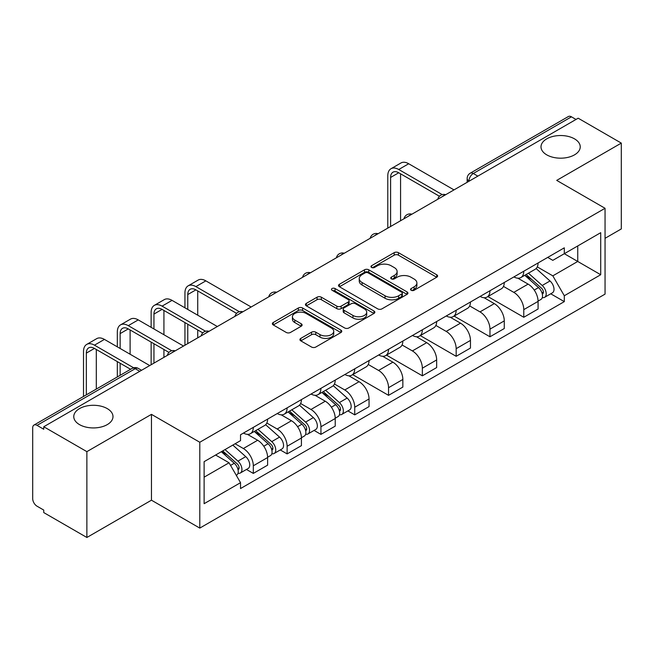 <?xml version="1.0" encoding="UTF-8"?>
<svg xmlns="http://www.w3.org/2000/svg" width="654" height="654" viewBox="0 0 654 654"><rect width="100%" height="100%" fill="white"/><g stroke="black" fill="none" stroke-linecap="round" stroke-linejoin="round"><path stroke-width="0.98" d="M411.145 290.278A2.109 1.218 0 0 0 414.121 290.278L436.725 277.231A3.008 1.733 0 0 0 437.608 275.996A3.008 1.733 0 0 0 436.725 274.77L398.433 252.665A3.008 1.733 0 0 0 394.182 252.665L371.578 265.712A2.109 1.218 0 0 0 370.965 266.57A2.109 1.218 0 0 0 371.578 267.437A2.109 1.218 0 0 0 374.562 267.437L377.481 265.745A9.63 5.559 0 0 1 391.1 265.745L394.288 267.584A9.63 5.559 0 0 1 397.109 271.516A9.63 5.559 0 0 1 394.288 275.448L391.362 277.132A2.109 1.218 0 0 0 390.749 277.999A2.109 1.218 0 0 0 391.362 278.857A2.109 1.218 0 0 0 394.346 278.857L397.264 277.165A9.63 5.559 0 0 1 410.884 277.165L414.072 279.013A9.63 5.559 0 0 1 416.892 282.937A9.63 5.559 0 0 1 414.072 286.869L411.145 288.561A2.109 1.218 0 0 0 410.532 289.42A2.109 1.218 0 0 0 411.145 290.278L411.145 288.561M107.248 408.603A19.612 11.322 0 0 0 85.87 406.15A19.612 11.322 0 0 0 73.763 416.614A19.612 11.322 0 0 0 79.51 424.618A19.612 11.322 0 0 0 100.888 427.07A19.612 11.322 0 0 0 112.995 416.614A19.612 11.322 0 0 0 107.248 408.603M574.49 138.844A19.612 11.322 0 0 0 553.112 136.392A19.612 11.322 0 0 0 541.005 146.856A19.612 11.322 0 0 0 546.752 154.859A19.612 11.322 0 0 0 568.13 157.32A19.612 11.322 0 0 0 580.237 146.856A19.612 11.322 0 0 0 574.49 138.844M300.799 338.388A3.008 1.733 0 0 0 299.916 339.614A3.008 1.733 0 0 0 300.799 340.848L311.541 347.045A3.008 1.733 0 0 0 315.792 347.045L340.897 332.559A3.008 1.733 0 0 0 341.78 331.325A3.008 1.733 0 0 0 340.897 330.098L302.606 307.993A3.008 1.733 0 0 0 298.355 307.993L273.249 322.487A3.008 1.733 0 0 0 272.366 323.714A3.008 1.733 0 0 0 273.249 324.94L286.223 332.436A3.008 1.733 0 0 0 290.482 332.436L301.224 326.232A3.008 1.733 0 0 0 302.107 325.005A3.008 1.733 0 0 0 301.224 323.771L294.791 320.059A8.044 4.643 0 0 1 292.428 316.773A8.044 4.643 0 0 1 297.398 312.481A8.044 4.643 0 0 1 306.17 313.487L331.374 328.038A8.044 4.643 0 0 1 333.736 331.325A8.044 4.643 0 0 1 328.766 335.616A8.044 4.643 0 0 1 319.994 334.611L315.792 332.191A3.008 1.733 0 0 0 311.541 332.191L300.799 338.388L300.799 340.848M199.789 442.259L151.458 414.358L86.876 451.644L43.753 426.743L578.177 118.202L621.3 143.103L556.717 180.39L605.048 208.291L199.789 442.259L199.789 528.097L605.048 294.12L605.048 208.291M377.693 308.851A3.008 1.733 0 0 0 381.952 308.851L407.05 294.357A3.008 1.733 0 0 0 407.933 293.131A3.008 1.733 0 0 0 407.05 291.905L368.758 269.8A3.008 1.733 0 0 0 364.507 269.8L339.41 284.294A3.008 1.733 0 0 0 338.527 285.52A3.008 1.733 0 0 0 339.41 286.746L377.693 308.851M332.911 290.736A2.109 1.218 0 0 1 335.044 291.03L335.044 288.528L373.974 311.002A3.008 1.733 0 0 1 374.856 312.228A3.008 1.733 0 0 1 373.974 313.462L348.876 327.948A3.008 1.733 0 0 1 344.617 327.948L306.325 305.843L306.325 303.391A3.008 1.733 0 0 0 305.451 304.617A3.008 1.733 0 0 0 306.325 305.843M306.325 303.391L317.067 297.186A3.008 1.733 0 0 1 321.327 297.186L336.851 306.154A3.008 1.733 0 0 0 341.11 306.154L348.23 302.034A3.008 1.733 0 0 0 349.113 300.807A3.008 1.733 0 0 0 348.23 299.581L332.068 290.245A2.109 1.218 0 0 1 331.447 289.387A2.109 1.218 0 0 1 332.747 288.267A2.109 1.218 0 0 1 335.044 288.528M86.876 451.644L86.876 537.482L43.753 512.581L43.753 510.079L37.033 506.196A6.131 3.54 -120 0 1 32.7 498.691L32.7 427.871A6.131 3.54 -120 0 1 33.967 425.067L132.141 368.39A6.131 3.54 60 0 1 135.206 368.692L37.033 425.37A6.131 3.54 -120 0 0 33.967 425.067M605.048 238.318L621.3 228.933L621.3 143.103M86.876 537.482L151.458 500.196L199.789 528.097M43.753 426.743L43.753 429.253L37.033 425.37M477.837 176.13L473.283 173.506A6.131 3.54 60 0 0 470.218 173.204L568.391 116.518A6.131 3.54 60 0 1 571.457 116.829L473.283 173.506A6.131 3.54 120 0 0 468.951 181.011L468.951 181.264M576.002 119.453L571.457 116.829M523.78 271.222A14.102 8.142 60 0 1 520.862 277.549L535.16 269.293A14.102 8.142 -120 0 0 538.079 262.965M503.482 286.403L513.807 292.371A14.102 8.142 60 0 1 523.78 309.636L538.079 301.38A14.102 8.142 -120 0 0 528.113 284.114L517.878 278.203M538.079 301.38L538.079 309.007L523.78 317.272L487.925 296.564M520.862 277.549A14.102 8.142 60 0 1 513.921 276.912M523.78 309.636L523.78 317.272M489.969 290.744A14.102 8.142 60 0 1 487.05 297.071L501.356 288.815A14.102 8.142 -120 0 0 504.275 282.487M454.113 316.086L489.969 336.785L504.275 328.529L504.275 320.893A14.102 8.142 -120 0 0 494.301 303.628L484.066 297.717M487.05 297.071A14.102 8.142 60 0 1 480.11 296.434M469.67 305.925L480.003 311.884A14.102 8.142 60 0 1 489.969 329.15L489.969 336.785M456.165 310.258A14.102 8.142 60 0 1 453.247 316.585L467.545 308.328A14.102 8.142 -120 0 0 470.463 302.001M420.309 335.608L456.165 356.307L470.463 348.051L470.463 340.415A14.102 8.142 -120 0 0 460.498 323.15L450.263 317.239M453.247 316.585A14.102 8.142 60 0 1 446.306 315.956M435.866 325.439L446.191 331.406A14.102 8.142 60 0 1 456.165 348.672L456.165 356.307M422.353 329.779A14.102 8.142 60 0 1 419.435 336.107L433.741 327.85A14.102 8.142 -120 0 0 436.659 321.523M386.498 355.122L422.353 375.821L436.659 367.564L436.659 359.937A14.102 8.142 -120 0 0 426.686 342.663L416.451 336.753M419.435 336.107A14.102 8.142 60 0 1 412.494 335.469M402.055 344.96L412.388 350.928A14.102 8.142 60 0 1 422.353 368.194L422.353 375.821M388.55 349.301A14.102 8.142 60 0 1 385.631 355.629L399.929 347.372A14.102 8.142 -120 0 0 402.848 341.036M352.694 374.644L388.55 395.343L402.848 387.086L402.848 379.451A14.102 8.142 -120 0 0 392.882 362.185L382.647 356.275M385.631 355.629A14.102 8.142 60 0 1 378.691 354.991M368.251 364.482L378.576 370.442A14.102 8.142 60 0 1 388.55 387.708L388.55 395.343M354.738 368.815A14.102 8.142 60 0 1 351.819 375.143L366.126 366.886A14.102 8.142 -120 0 0 369.044 360.558M347.879 410.9L354.738 414.865L369.044 406.6L369.044 398.973A14.102 8.142 -120 0 0 359.071 381.707L348.835 375.797M351.819 375.143A14.102 8.142 60 0 1 344.879 374.505M334.439 383.996L344.772 389.964A14.102 8.142 60 0 1 354.738 407.229L354.738 414.865M320.934 388.337A14.102 8.142 60 0 1 318.016 394.664L332.314 386.408A14.102 8.142 -120 0 0 335.232 380.08M314.075 430.422L320.934 434.379L335.232 426.122L335.232 418.486A14.102 8.142 -120 0 0 325.267 401.221L315.032 395.31M318.016 394.664A14.102 8.142 60 0 1 311.075 394.027M300.636 403.518L310.961 409.478A14.102 8.142 60 0 1 320.934 426.751L320.934 434.379M287.122 407.851A14.102 8.142 60 0 1 284.204 414.186L298.51 405.921A14.102 8.142 -120 0 0 301.429 399.594M280.264 449.936L287.122 453.901L301.429 445.644L301.429 438.008A14.102 8.142 -120 0 0 291.455 420.743L281.22 414.832M284.204 414.186A14.102 8.142 60 0 1 277.263 413.549M266.824 423.032L277.157 428.999A14.102 8.142 60 0 1 287.122 446.265L287.122 453.901M253.319 427.373A14.102 8.142 60 0 1 250.4 433.7L264.698 425.443A14.102 8.142 -120 0 0 267.617 419.116M246.46 469.458L253.319 473.414L267.617 465.158L267.617 457.53A14.102 8.142 -120 0 0 257.651 440.256L247.416 434.346M250.4 433.7A14.102 8.142 60 0 1 243.46 433.062M235.113 443.764L243.345 448.521A14.102 8.142 60 0 1 253.319 465.787L253.319 473.414M547.725 257.398L552.818 260.341L600.715 232.685L577.744 245.953L577.744 261.461L552.818 275.849L537.286 266.889M204.122 477.167L229.047 462.779L240.533 482.677L204.122 503.694L204.122 461.659L240.533 440.632L240.533 434.755L564.304 247.825L564.304 253.703L600.715 274.729L564.304 295.747L552.818 275.849M600.715 232.685L600.715 274.729M240.533 482.677L240.533 488.554L564.304 301.625L564.304 295.747M151.458 414.358L151.458 500.196M229.047 462.779L215.607 455.021M550.725 293.793L564.304 301.625M411.987 290.572L414.072 289.37A9.63 5.559 0 0 0 416.892 285.438L416.892 282.937M397.109 271.516L397.109 274.018A9.63 5.559 0 0 1 394.288 277.95L392.204 279.152M436.684 277.255L398.433 255.166A3.008 1.733 0 0 0 394.182 255.166L372.42 267.731M407.009 294.382L368.758 272.301A3.008 1.733 0 0 0 364.507 272.301L339.451 286.771M401.736 293.989A2.109 1.218 0 0 0 402.349 293.131A2.109 1.218 0 0 0 401.736 292.273L368.12 272.865A2.109 1.218 0 0 0 365.145 272.865L362.063 274.647A9.63 5.559 0 0 0 359.242 278.579A9.63 5.559 0 0 0 362.063 282.512L385.034 295.772A9.63 5.559 0 0 0 398.646 295.772L401.736 293.989L401.736 296.491A2.109 1.218 0 0 0 402.349 295.633L402.349 293.131M359.242 278.579L359.242 281.081A9.63 5.559 0 0 0 362.063 285.013L362.063 282.512M401.736 296.491L398.646 298.273A9.63 5.559 0 0 1 385.034 298.273L362.063 285.013M306.366 305.868L317.067 299.687L317.067 297.186M349.113 300.807L349.113 303.309A3.008 1.733 0 0 1 348.23 304.535L341.11 308.655A3.008 1.733 0 0 1 336.851 308.655L321.327 299.687A3.008 1.733 0 0 0 317.067 299.687M335.044 291.03L373.933 313.479M352.964 315.457A8.044 4.643 0 0 0 361.736 316.462A8.044 4.643 0 0 0 366.706 312.171A8.044 4.643 0 0 0 364.352 308.884L355.465 303.758A3.008 1.733 0 0 0 351.214 303.758L344.086 307.87A3.008 1.733 0 0 0 343.203 309.097A3.008 1.733 0 0 0 344.086 310.323L352.964 315.457L352.964 317.958A8.044 4.643 0 0 0 361.736 318.964A8.044 4.643 0 0 0 366.706 314.672L366.706 312.171M343.203 309.097L343.203 311.598A3.008 1.733 0 0 0 344.086 312.833L344.086 310.323M352.964 317.958L344.086 312.833M333.736 331.325L333.736 333.826A8.044 4.643 0 0 1 328.766 338.126A8.044 4.643 0 0 1 319.994 337.112L315.792 334.693A3.008 1.733 0 0 0 311.541 334.693L300.84 340.865M292.428 316.773L292.428 319.275A8.044 4.643 0 0 0 294.791 322.561L294.791 320.059M301.183 326.256L294.791 322.561M340.857 332.575L302.606 310.495A3.008 1.733 0 0 0 298.355 310.495L273.29 324.964M524.753 275.301L538.528 287.596A7.66 4.423 60 0 1 540.94 299.442L538.079 301.093M525.121 275.628L531.604 279.372M526.143 274.5L541.471 288.177A3.679 2.126 60 0 1 542.632 293.867A3.679 2.126 60 0 1 542.297 293.998M528.44 273.176L542.215 285.471A7.66 4.423 60 0 1 544.619 297.317A7.66 4.423 60 0 1 542.305 297.562M536.125 268.565L550.014 280.967A7.66 4.423 60 0 1 552.426 292.812L544.619 297.317M390.61 226.488L390.61 177.447A11.494 6.638 60 0 1 392.989 172.182A11.494 6.638 60 0 1 398.736 172.754L439.423 196.249M453.999 189.897L408.701 163.745A15.475 8.935 -120 0 0 400.959 162.977L390.994 168.732A15.475 8.935 -120 0 0 387.789 175.82L387.789 228.115M442.227 194.606L398.736 169.5A15.475 8.935 -120 0 0 390.994 168.732M400.575 220.733L400.575 173.817M321.907 392.416L335.682 404.703A7.66 4.423 60 0 1 338.093 416.557L335.232 418.208M322.275 392.735L328.758 396.479M323.297 391.615L338.625 405.292A3.679 2.126 60 0 1 339.786 410.974A3.679 2.126 60 0 1 339.451 411.113M325.594 390.283L339.369 402.578A7.66 4.423 60 0 1 341.772 414.423A7.66 4.423 60 0 1 339.459 414.677M333.278 385.672L347.168 398.073A7.66 4.423 60 0 1 349.579 409.919L341.772 414.423M187.763 309.448L187.763 294.562A11.494 6.638 60 0 1 190.142 289.297A11.494 6.638 60 0 1 195.889 289.869L236.576 313.356M251.152 307.004L205.855 280.86A15.475 8.935 -120 0 0 198.121 280.092L188.148 285.847A15.475 8.935 -120 0 0 184.943 292.935L184.943 307.821M239.38 311.721L195.889 286.615A15.475 8.935 -120 0 0 188.148 285.847M184.943 322.586L184.943 345.23M187.763 343.603L187.763 324.212M197.729 337.848L197.729 329.968M197.729 315.203L197.729 290.932M288.103 411.93L301.878 424.225A7.66 4.423 60 0 1 304.282 436.071L301.429 437.722M288.463 412.257L294.954 416.001M289.493 411.129L304.821 424.806A3.679 2.126 60 0 1 305.974 430.495A3.679 2.126 60 0 1 305.639 430.626M291.782 409.805L305.565 422.1A7.66 4.423 60 0 1 307.969 433.945A7.66 4.423 60 0 1 305.655 434.191M299.467 405.194L313.364 417.595A7.66 4.423 60 0 1 315.768 429.441L307.969 433.945M153.952 328.962L153.952 314.075A11.494 6.638 60 0 1 156.331 308.819A11.494 6.638 60 0 1 162.078 309.383L202.773 332.878M217.341 326.526L172.051 300.374A15.475 8.935 -120 0 0 164.309 299.606L154.344 305.361A15.475 8.935 -120 0 0 151.131 312.448L151.131 327.335M205.569 331.243L162.078 306.129A15.475 8.935 -120 0 0 154.344 305.361M151.131 342.099L151.131 364.752M153.952 363.125L153.952 343.726M163.925 357.37L163.925 349.481M163.925 334.717L163.925 310.446M254.292 431.452L268.066 443.747A7.66 4.423 60 0 1 270.478 455.593L267.617 457.244M254.659 431.779L261.142 435.523M255.681 430.651L271.009 444.328A3.679 2.126 60 0 1 272.17 450.017A3.679 2.126 60 0 1 271.835 450.148M257.978 429.326L271.753 441.614A7.66 4.423 60 0 1 274.157 453.467A7.66 4.423 60 0 1 271.843 453.712M265.663 424.716L279.552 437.109A7.66 4.423 60 0 1 281.964 448.963L274.157 453.467M120.148 348.484L120.148 333.597A11.494 6.638 60 0 1 122.527 328.333A11.494 6.638 60 0 1 128.274 328.905L168.961 352.4M183.537 346.048L138.239 319.896A15.475 8.935 -120 0 0 130.506 319.127L120.532 324.883A15.475 8.935 -120 0 0 117.328 331.97L117.328 346.857M171.765 350.757L128.274 325.651A15.475 8.935 -120 0 0 120.532 324.883M117.328 361.621L117.328 376.941M120.148 375.314L120.148 363.248M130.113 369.559L130.113 369.003M130.113 354.239L130.113 329.968M221.33 451.718L234.263 463.261A7.66 4.423 60 0 1 236.666 475.106L236.29 475.327M221.461 451.644L227.339 455.037M222.72 450.917L237.206 463.849A3.679 2.126 60 0 1 238.358 469.531A3.679 2.126 60 0 1 238.023 469.662M225.017 449.592L237.95 461.135A7.66 4.423 60 0 1 240.353 472.981A7.66 4.423 60 0 1 238.04 473.226M232.816 445.088L245.749 456.631A7.66 4.423 60 0 1 248.152 468.477L240.353 472.981M86.336 394.836L86.336 353.111A11.494 6.638 60 0 1 88.715 347.854A11.494 6.638 60 0 1 94.462 348.418L130.596 369.281M149.725 365.561L104.436 339.41A15.475 8.935 -120 0 0 96.694 338.649L86.729 344.405A15.475 8.935 -120 0 0 83.516 351.484L83.516 396.463M133.62 367.777L94.462 345.165A15.475 8.935 -120 0 0 86.729 344.405M96.31 389.081L96.31 349.481M469.163 181.133L468.951 181.011A6.131 3.54 0 0 1 467.152 178.509L467.152 182.294M287.122 446.265L301.429 438.008M320.934 426.751L335.232 418.486M354.738 407.229L369.044 398.973M388.55 387.708L402.848 379.451M422.353 368.194L436.659 359.937M456.165 348.672L470.463 340.415M489.969 329.15L504.275 320.893M253.319 465.787L267.617 457.53M243.345 448.521L257.651 440.256M277.157 428.999L291.455 420.743M310.961 409.478L325.267 401.221M344.772 389.964L359.071 381.707M378.576 370.442L392.882 362.185M412.388 350.928L426.686 342.663M446.191 331.406L460.498 323.15M480.003 311.884L494.301 303.628M513.807 292.371L528.113 284.114M445.161 194.99A6.131 3.54 120 0 0 442.456 196.56M411.358 214.512A6.131 3.54 120 0 0 408.652 216.073M377.546 234.034A6.131 3.54 120 0 0 374.84 235.595M343.742 253.548A6.131 3.54 120 0 0 341.036 255.109M309.931 273.07A6.131 3.54 120 0 0 307.225 274.631M276.127 292.591A6.131 3.54 120 0 0 273.421 294.153M242.315 312.105A6.131 3.54 120 0 0 239.609 313.667M208.512 331.627A6.131 3.54 120 0 0 205.806 333.188M174.7 351.141A6.131 3.54 120 0 0 171.994 352.702M139.76 371.317L135.206 368.692A6.131 3.54 120 0 1 138.272 368.39A6.131 6.131 0 0 0 132.141 368.39M414.072 289.37L414.072 286.869M391.362 278.857L391.362 277.132M394.288 277.95L394.288 275.448M371.578 267.437L371.578 265.712M394.182 255.166L394.182 252.665M398.433 255.166L398.433 252.665M436.725 277.231L436.725 274.77M339.41 286.746L339.41 284.294M364.507 272.301L364.507 269.8M368.758 272.301L368.758 269.8M407.05 294.357L407.05 291.905M385.034 298.273L385.034 295.772M398.646 298.273L398.646 295.772M321.327 299.687L321.327 297.186M336.851 308.655L336.851 306.154M341.11 308.655L341.11 306.154M348.23 304.535L348.23 302.034M373.974 313.462L373.974 311.002M311.541 334.693L311.541 332.191M315.792 334.693L315.792 332.191M319.994 337.112L319.994 334.611M301.224 326.232L301.224 323.771M273.249 324.94L273.249 322.487M298.355 310.495L298.355 307.993M302.606 310.495L302.606 307.993M340.897 332.559L340.897 330.098M538.528 287.596L534.236 290.074M543.392 292.183L542.011 292.976M550.014 280.967L542.215 285.471M398.736 169.5L408.701 163.745M390.61 177.447L398.736 172.754M335.682 404.703L331.39 407.189M340.546 409.29L339.164 410.091M347.168 398.073L339.369 402.578M195.889 286.615L205.855 280.86M187.763 294.562L195.889 289.869M301.878 424.225L297.586 426.702M306.734 428.811L305.353 429.613M313.364 417.595L305.565 422.1M162.078 306.129L172.051 300.374M153.952 314.075L162.078 309.383M268.066 443.747L263.775 446.224M272.931 448.333L271.549 449.126M279.552 437.109L271.753 441.614M128.274 325.651L138.239 319.896M120.148 333.597L128.274 328.905M234.263 463.261L230.56 465.403M239.119 467.847L237.737 468.648M245.749 456.631L237.95 461.135M94.462 345.165L104.436 339.41M86.336 353.111L94.462 348.418M445.685 194.696A6.131 6.131 0 0 0 437.82 199.233M411.873 214.21A6.131 6.131 0 0 0 404.008 218.755M378.069 233.731A6.131 6.131 0 0 0 370.205 238.269M344.257 253.253A6.131 6.131 0 0 0 336.393 257.79M310.454 272.767A6.131 6.131 0 0 0 302.589 277.312M276.642 292.289A6.131 6.131 0 0 0 268.778 296.826M242.838 311.803A6.131 6.131 0 0 0 234.974 316.348M209.027 331.325A6.131 6.131 0 0 0 201.162 335.862M175.223 350.846A6.131 6.131 0 0 0 167.359 355.384M141.55 370.278L138.272 368.39M470.218 173.204A6.131 6.131 0 0 0 467.152 178.509"/></g></svg>
